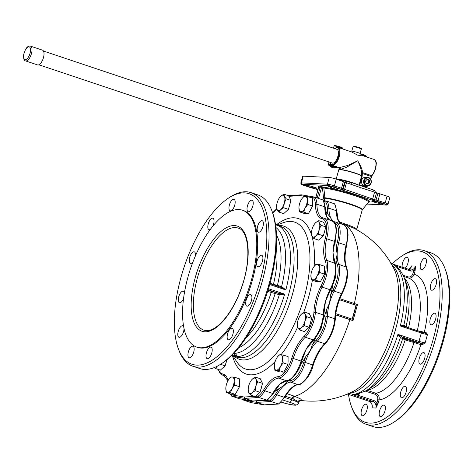 <?xml version="1.0" encoding="UTF-8"?>
<svg xmlns="http://www.w3.org/2000/svg" width="473" height="473" viewBox="0 0 473 473"><rect width="100%" height="100%" fill="white"/><g stroke="black" fill="none" stroke-linecap="round" stroke-linejoin="round"><path stroke-width="0.71" d="M228.601 198.051L230.126 197.058A91.543 39.058 108.5 0 1 251.039 192.647A91.543 39.058 108.5 0 1 260.67 286.679A91.543 39.058 108.5 0 1 197.495 367.113A91.543 39.058 108.5 0 1 192.901 366.256A91.543 39.058 108.5 0 1 178.865 350.138L178.238 348.424A89.929 38.372 108.5 0 1 184.204 266.802A89.929 38.372 108.5 0 1 228.601 198.051A89.929 38.372 108.5 0 1 263.869 264.998A89.929 38.372 108.5 0 1 196.543 365.103A89.929 38.372 108.5 0 1 178.238 348.424M251.039 192.647L257.968 194.965A91.543 39.058 108.5 0 1 272.005 211.082A91.543 39.058 108.5 0 1 265.938 294.176A91.543 39.058 108.5 0 1 220.743 364.157A91.543 39.058 108.5 0 1 204.425 369.437A91.543 39.058 108.5 0 1 199.831 368.573L192.901 366.256M200.369 347.779A72.156 30.786 108.5 0 1 196.75 347.099A72.156 30.786 108.5 0 1 190.465 268.901A72.156 30.786 108.5 0 1 242.578 210.254A72.156 30.786 108.5 0 1 250.164 284.374A72.156 30.786 108.5 0 1 200.369 347.779M247.468 205.838A6.06 2.584 108.5 0 1 252.056 200.227A6.06 2.584 108.5 0 1 252.582 206.796A6.06 2.584 108.5 0 1 248.207 211.715A6.06 2.584 108.5 0 1 247.468 205.838M257.619 226.313A6.06 2.584 108.5 0 1 262.202 220.702A6.06 2.584 108.5 0 1 262.734 227.271A6.06 2.584 108.5 0 1 258.359 232.19A6.06 2.584 108.5 0 1 257.619 226.313M257.129 260.865A6.06 2.584 108.5 0 1 261.717 255.254A6.06 2.584 108.5 0 1 262.243 261.823A6.06 2.584 108.5 0 1 257.868 266.748A6.06 2.584 108.5 0 1 257.129 260.865M246.137 300.237A6.06 2.584 108.5 0 1 250.725 294.632A6.06 2.584 108.5 0 1 251.252 301.195A6.06 2.584 108.5 0 1 246.876 306.12A6.06 2.584 108.5 0 1 246.137 300.237M227.584 333.879A6.06 2.584 108.5 0 1 232.172 328.268A6.06 2.584 108.5 0 1 232.698 334.837A6.06 2.584 108.5 0 1 228.323 339.762A6.06 2.584 108.5 0 1 227.584 333.879M206.441 352.775A6.06 2.584 108.5 0 1 211.029 347.164A6.06 2.584 108.5 0 1 211.555 353.733A6.06 2.584 108.5 0 1 207.18 358.658A6.06 2.584 108.5 0 1 206.441 352.775M188.378 351.865A6.06 2.584 108.5 0 1 192.966 346.254A6.06 2.584 108.5 0 1 193.492 352.823A6.06 2.584 108.5 0 1 189.117 357.742A6.06 2.584 108.5 0 1 188.378 351.865M184.009 328.487A6.06 2.584 108.5 0 1 182.294 334.707A6.06 2.584 108.5 0 1 178.965 337.267A6.06 2.584 108.5 0 1 178.232 331.39A6.06 2.584 108.5 0 1 182.815 325.779A6.06 2.584 108.5 0 1 183.63 326.583M183.536 298.587A6.06 2.584 108.5 0 1 179.456 302.714A6.06 2.584 108.5 0 1 178.717 296.837A6.06 2.584 108.5 0 1 183.305 291.226A6.06 2.584 108.5 0 1 184.393 292.882M192.943 262.012A6.06 2.584 108.5 0 1 190.448 263.343A6.06 2.584 108.5 0 1 189.708 257.466A6.06 2.584 108.5 0 1 194.297 251.855A6.06 2.584 108.5 0 1 195.402 255.964M210.308 229.458A6.06 2.584 108.5 0 1 209.001 229.701A6.06 2.584 108.5 0 1 208.262 223.824A6.06 2.584 108.5 0 1 212.85 218.213A6.06 2.584 108.5 0 1 212.791 226.254M229.405 204.927A6.06 2.584 108.5 0 1 233.993 199.316A6.06 2.584 108.5 0 1 234.519 205.879A6.06 2.584 108.5 0 1 230.144 210.804A6.06 2.584 108.5 0 1 229.405 204.927M272.005 211.082L272.631 212.797A89.929 38.372 108.5 0 1 266.671 294.419A89.929 38.372 108.5 0 1 222.269 363.169L220.743 364.157M281.766 286.638L281.204 287.43L285.834 289.937L281.766 286.638L270.036 283.357M281.5 287.519L269.959 283.652L281.24 287.442M267.647 291.427L279.49 294.797L279.478 293.615L267.984 290.351M279.49 294.797L284.663 294.129L279.478 293.615L268.15 289.825M235.122 353.52L233.833 354.035L237.517 356.524L234.626 352.468M335.115 263.378L332.998 252.842A29.616 12.635 -71.5 0 0 334.63 262.958A21.539 9.188 108.5 0 1 329.941 289.707A29.616 12.635 -71.5 0 0 325.448 301.484A29.616 12.635 -71.5 0 0 323.248 314.917A21.539 9.188 108.5 0 1 313.156 339.856A29.616 12.635 -71.5 0 0 306.007 349.529A29.616 12.635 -71.5 0 0 301.094 360.994A21.539 9.188 108.5 0 1 286.212 380.688A29.616 12.635 -71.5 0 0 279.886 384.1A29.616 12.635 -71.5 0 0 272.673 393.441A21.539 9.188 108.5 0 1 266.79 400.117L267.517 400.022L273.37 393.394L279.886 384.1L286.484 380.735C287.791 382.61 298.936 374.013 301.668 361.224L306.007 349.529L313.906 339.738C319.429 333.264 322.716 325.158 323.774 315.408L325.448 301.484L330.603 289.713C335.528 279.78 337.042 271.017 335.138 263.437L326.778 260.327A29.616 12.635 108.5 0 1 326.689 238.575A21.539 9.188 -71.5 0 0 323.94 218.13A21.539 9.188 -71.5 0 0 323.065 217.947L321.829 218.668A20.463 8.733 108.5 0 1 325.276 238.303L334.973 241.549M325.276 238.303A30.692 13.096 -71.5 0 0 325.353 260.86A20.463 8.733 108.5 0 1 320.871 286.277A30.692 13.096 -71.5 0 0 313.924 312.411A20.463 8.733 108.5 0 1 304.358 336.049A30.692 13.096 -71.5 0 0 291.865 357.972A20.463 8.733 108.5 0 1 277.698 376.721L278.361 378.063L286.484 380.735M304.358 336.049L305.31 337.225L313.156 339.856L314.054 339.295M303.672 355.507L304.411 354.076M291.865 357.972L301.561 361.218M320.871 286.277L322.089 287.076L329.941 289.707L330.568 289.529M324.366 308.573L324.803 306.806M313.924 312.411L315.402 312.286L323.248 314.917L323.621 315.657M332.998 252.842L336.545 231.078C335.777 226.254 336.888 223.782 331.786 220.761A21.539 9.188 108.5 0 1 334.535 241.206A29.616 12.635 -71.5 0 0 332.998 252.842M329.693 220.057L326.642 216.628L325.3 207.363L323.148 200.055L314.882 197.129L313.564 197.832A20.463 8.733 108.5 0 1 315.45 204.448L316.922 204.2A21.539 9.188 -71.5 0 0 314.882 197.129L301.508 194.841L300.426 195.597L304.517 196.295M322.728 199.754A21.539 9.188 108.5 0 1 324.774 206.831L325.146 207.7M277.698 376.721A30.692 13.096 -71.5 0 0 263.668 389.906L264.821 390.81L272.673 393.441L273.364 393.152M263.668 389.906A20.463 8.733 108.5 0 1 258.193 396.149L258.938 397.486L266.79 400.117L252.677 400.986L267.115 400.158M254.616 396.374L244.192 397.018L244.825 398.361L252.677 400.986L239.705 398.78M239.433 398.733L231.587 396.108L244.825 398.361L258.938 397.486A21.539 9.188 -71.5 0 0 264.821 390.81A29.616 12.635 108.5 0 1 278.361 378.063A21.539 9.188 -71.5 0 0 293.242 358.363A29.616 12.635 108.5 0 1 305.31 337.225A21.539 9.188 -71.5 0 0 315.402 312.286A29.616 12.635 108.5 0 1 322.089 287.076A21.539 9.188 -71.5 0 0 326.778 260.327L325.353 260.86M329.604 220.028A29.616 12.635 -71.5 0 1 326.642 216.628A29.616 12.635 -71.5 0 1 324.774 206.831L316.922 204.2A29.616 12.635 108.5 0 0 322.752 217.852A29.616 12.635 108.5 0 0 322.947 217.911M288.205 195.639L301.508 194.841M331.786 220.761L322.752 217.852M244.192 397.018L231.055 394.784L231.587 396.108L230.049 393.778M228.152 380.398A30.692 13.096 -71.5 0 0 222.789 373.948L223.398 375.29A29.616 12.635 108.5 0 1 223.711 375.379L227.956 380.741M223.989 375.485L223.398 375.29A21.539 9.188 -71.5 0 1 222.529 375.101L219.809 372.984L218.295 369.437M261.806 385.968A7.456 3.181 108.5 0 1 260.706 389.9M288.057 359.935A7.456 3.181 108.5 0 1 288.022 362.099M286.857 366.528A7.456 3.181 108.5 0 1 285.237 369.472M310.915 320.966A7.456 3.181 108.5 0 1 309.821 324.892M324.608 269.598A7.456 3.181 108.5 0 1 324.579 271.762M323.414 276.185A7.456 3.181 108.5 0 1 321.794 279.129M325.122 229.5A7.456 3.181 108.5 0 1 324.023 233.426M312.659 201.51A7.456 3.181 108.5 0 1 312.629 203.674M311.465 208.102A7.456 3.181 108.5 0 1 309.839 211.047M290.209 203.035A7.456 3.181 108.5 0 1 289.115 206.961M226.845 359.835A7.456 3.181 108.5 0 1 225.798 363.435M239.545 382.19A7.456 3.181 108.5 0 1 239.515 384.354M238.351 388.782A7.456 3.181 108.5 0 1 236.725 391.721M242.578 210.254L243.5 210.562A72.156 30.786 108.5 0 1 251.092 284.687A72.156 30.786 108.5 0 1 201.291 348.087A72.156 30.786 108.5 0 1 197.673 347.407L196.75 347.099M339.88 298.688L357.487 304.582L353.024 320.57L352.592 320.546A91.165 9.773 -164.4 0 0 349.849 319.624L335.67 314.876M285.497 396.262L292.899 398.757L298.96 401.944C299.403 400.986 299.953 400.436 300.597 400.294L297.931 400.057M300.467 400.324L301.23 399.242L294.78 396.333L287.117 393.749M300.272 400.395A91.543 91.543 0 0 0 353.171 391.384L353.171 391.384A70.181 29.947 -71.5 0 0 390.822 336.013A70.181 29.947 -71.5 0 0 394.127 269.125A70.181 29.947 -71.5 0 0 394.121 269.107L394.121 269.107M348.495 394.441A89.929 38.372 -71.5 0 0 351.415 406.419L352.042 408.134A91.543 39.058 -71.5 0 0 366.078 424.251A91.543 39.058 -71.5 0 0 432.186 349.849A91.543 39.058 -71.5 0 0 424.222 250.643A91.543 39.058 -71.5 0 0 419.628 249.779A91.543 39.058 -71.5 0 0 403.303 255.053L401.778 256.047A89.929 38.372 -71.5 0 0 392.229 263.851M351.415 406.419A89.929 38.372 -71.5 0 0 424.228 364.748A89.929 38.372 -71.5 0 0 417.807 250.867A89.929 38.372 -71.5 0 0 401.778 256.047M366.078 424.251L373.008 426.569A91.543 39.058 -71.5 0 0 393.92 422.153A91.543 39.058 -71.5 0 0 439.115 352.166A91.543 39.058 -71.5 0 0 445.182 269.078A91.543 39.058 -71.5 0 0 431.145 252.96L424.222 250.643M393.92 422.153L395.446 421.165A89.929 38.372 -71.5 0 0 439.849 352.415A89.929 38.372 -71.5 0 0 445.808 270.793L445.182 269.078M336.268 179.149L360.024 187.438L360.343 188.112L360.946 187.751L387.068 196.159A5.386 0.579 15.6 0 1 389.888 197.489L388.02 204.194A5.386 0.579 -164.4 0 0 385.199 202.864L372.665 199.003L334.399 185.854A5.386 0.579 -164.4 0 0 327.417 184.186L301.39 182.874A5.386 0.579 -164.4 0 0 300.822 182.974C301.307 184.517 300.053 183.82 303.772 185.345A1.076 0.461 108.5 0 0 303.826 185.357A4.31 0.461 15.6 0 1 302.022 184.216A1.076 0.97 -87.1 0 1 301.39 182.874L303.258 176.169L329.285 177.481A5.386 0.579 15.6 0 1 336.268 179.149L334.399 185.854A1.076 0.461 -71.5 0 1 333.636 186.859L340.761 189.247A1.076 0.461 -71.5 0 0 341.524 188.236L343.398 181.537M300.822 182.974L302.69 176.269A5.386 0.579 15.6 0 1 303.258 176.169M340.324 223.226L345.568 225.083A22.314 2.389 15.6 0 1 355.454 229.021A91.543 91.543 0 0 1 394.133 269.125M353.024 320.57L335.688 314.764M339.496 299.687L356.275 305.304L352.385 319.228L335.83 313.688M352.166 319.157L356.039 305.292L339.472 299.746M334.275 203.621A21.539 9.188 108.5 0 1 336.321 210.698L328.93 208.226A21.539 9.188 -71.5 0 0 326.884 201.149L334.695 203.922L336.841 211.212L338.083 219.525L341.234 223.924M298.96 401.944L298.64 403.085A13.463 1.443 -164.4 0 0 291.587 399.762L284.776 397.48M335.605 239.427A100.968 43.078 108.5 0 1 336.191 248.083L337.154 254.232L336.019 259.99A30.692 13.096 -71.5 0 0 337.355 264.88L338.786 264.348L346.662 267.245C344.551 262.095 344.539 254.805 346.638 245.369L348.093 234.945C347.324 230.12 348.435 227.649 343.333 224.628A21.539 9.188 108.5 0 1 346.082 245.073A29.616 12.635 -71.5 0 0 346.171 266.825A21.539 9.188 108.5 0 1 341.482 293.573A29.616 12.635 -71.5 0 0 334.795 318.784A21.539 9.188 108.5 0 1 324.703 343.723A29.616 12.635 -71.5 0 0 312.635 364.86A21.539 9.188 108.5 0 1 297.754 384.555A29.616 12.635 -71.5 0 0 284.22 397.308A21.539 9.188 108.5 0 1 278.337 403.983L264.224 404.853L251.252 402.647M287.891 380.558A100.968 43.078 108.5 0 1 286.762 381.717L284.042 385.489L279.478 388.227A30.692 13.096 -71.5 0 0 275.676 393.926A20.463 8.733 108.5 0 1 270.195 400.17L256.195 401.039L256.833 402.381L264.354 404.888L278.656 404.025L284.912 397.261C289.541 389.545 293.958 385.318 298.156 384.59L298.031 384.602C299.332 386.476 310.483 377.88 313.209 365.091L313.209 365.091C316.348 355.708 320.422 348.548 325.43 343.623L325.454 343.605C330.976 337.131 334.263 329.025 335.322 319.275L335.322 319.275C335.724 310.743 338 302.182 342.15 293.579L342.15 293.579C347.076 283.64 348.589 274.884 346.685 267.304L346.662 267.245M270.195 400.17L270.946 401.506L278.656 404.025M275.676 393.926L276.829 394.831L284.22 397.308L284.912 397.018M316.023 337.148A100.968 43.078 108.5 0 1 312.369 344.693L310.158 350.919L305.978 356.281A30.692 13.096 -71.5 0 0 303.867 361.993A20.463 8.733 108.5 0 1 289.707 380.741L290.369 382.083L298.031 384.602M303.867 361.993L313.102 365.085M332.886 284.764A100.968 43.078 108.5 0 1 330.461 295.779L329.604 302.874L326.677 309.342A30.692 13.096 -71.5 0 0 325.932 316.431A20.463 8.733 108.5 0 1 316.366 340.069L317.312 341.246L324.703 343.723L325.601 343.161M325.932 316.431L327.405 316.307L334.795 318.784L335.168 319.523M337.355 264.88A20.463 8.733 108.5 0 1 332.88 290.304L334.098 291.096L341.482 293.573L342.115 293.396M334.446 222.795A20.463 8.733 108.5 0 1 337.279 242.324L346.52 245.416M341.151 223.895A29.616 12.635 -71.5 0 1 336.321 210.698L336.693 211.567M250.98 402.6L243.589 400.128L256.833 402.381L270.946 401.506A21.539 9.188 -71.5 0 0 276.829 394.831A29.616 12.635 108.5 0 1 284.042 385.489A29.616 12.635 108.5 0 1 290.369 382.083A21.539 9.188 -71.5 0 0 305.251 362.383A29.616 12.635 108.5 0 1 310.158 350.919A29.616 12.635 108.5 0 1 317.312 341.246A21.539 9.188 -71.5 0 0 327.405 316.307A29.616 12.635 108.5 0 1 329.604 302.874A29.616 12.635 108.5 0 1 334.098 291.096A21.539 9.188 -71.5 0 0 338.786 264.348A29.616 12.635 108.5 0 1 337.154 254.232A29.616 12.635 108.5 0 1 338.692 242.596A21.539 9.188 -71.5 0 0 335.942 222.156A21.539 9.188 -71.5 0 0 335.073 221.967L333.832 222.688M243.063 398.804L243.589 400.128L242.826 399.324M343.333 224.628L334.76 221.872A29.616 12.635 108.5 0 1 330.798 218.023L331.236 220.578M324.052 201.599L325.572 201.853L326.884 201.149L323.497 200.564M325.572 201.853A20.463 8.733 108.5 0 1 327.452 208.469L328.93 208.226A29.616 12.635 108.5 0 0 330.798 218.023L328.014 214.387A100.968 43.078 108.5 0 0 325.507 210.97M279.478 388.227A100.968 43.078 108.5 0 1 274.287 391.851M298.368 369.608A5.575 2.377 108.5 0 1 296.648 372.647M305.978 356.281A100.968 43.078 108.5 0 1 300.42 364.967M322.089 324.324A5.575 2.377 108.5 0 1 319.512 331.124M326.677 309.342A100.968 43.078 108.5 0 1 323.23 319.559M335.629 274.523A5.575 2.377 108.5 0 1 334.251 280.755M336.019 259.99A100.968 43.078 108.5 0 1 335.635 265.335M410.416 268.226L411.681 265.927L415.471 266.116L412.758 273.926C411.847 276.362 410.227 277.332 407.903 276.835L403.144 275.239M396.214 266.222L410.452 270.994L410.221 269.917L392.578 264.005M392.566 263.999L410.582 269.947A5.386 4.836 -87.1 0 1 410.233 269.917M410.99 267.316L408.702 269.403M421.254 332.087A6.462 0.692 15.6 0 0 424.724 333.051L427.474 334.5L425.937 332.33L424.724 333.051L404.45 326.459L400.288 325.986L421.301 333.022L421.171 332.058M421.301 333.022L421.295 333.093A5.386 0.579 -164.4 0 0 427.474 334.5L425.168 342.748L421.845 343.363L414.65 341.949L405.899 339.023L403.859 338.189L397.947 334.37L400.335 337.503L401.571 336.776L418.292 342.375L418.96 341.405L397.947 334.37A68.928 29.409 -71.5 0 1 352.42 394.624L357.523 395.079L359.841 393.743M421.218 332.064L404.255 326.388L403.747 325.276L400.288 325.986A68.928 29.409 -71.5 0 0 391.041 263.384M400.335 337.503L405.166 339.921L420.881 344.628L422.478 344.705L425.168 342.748A5.386 0.579 15.6 0 1 418.995 341.346L421.295 333.093M378.081 403.475L379.05 399.992L377.655 399.655L375.846 408.039L378.081 403.475L376.679 403.138A6.462 5.8 92.9 0 0 374.244 400.678L357.523 395.079L357.553 394.133M355.454 394.772L352.42 394.624L373.439 401.66L374.244 400.678M373.439 401.66L373.416 401.666A5.386 4.836 -87.1 0 1 375.846 408.039L372.056 407.844L372.091 404.77M372.062 405.101L372.056 407.844A5.386 4.836 92.9 0 0 369.632 401.476L373.416 401.666M369.632 401.476L348.802 394.506M372.168 406.177C372.062 404.007 371.187 402.428 369.537 401.447L369.59 401.465M407.903 276.835L408.045 277.882C410.948 278.508 412.988 277.296 414.153 274.257L415.128 270.775L413.733 270.444A6.462 5.8 92.9 0 1 410.452 270.994M425.937 332.33L424.334 332.247A65.966 28.149 -71.5 0 0 414.153 274.257L412.758 273.926M423.926 332.844L424.334 332.247L417.316 330.692A60.579 25.849 -71.5 0 0 408.382 277.988L403.664 276.409M417.298 330.757L408.566 327.759L403.747 325.276M406.005 326.973L406.029 326.683A62.099 26.494 -71.5 0 0 406.201 282.901L404.108 277.503A67.107 28.634 -71.5 0 1 403.806 325.306L404.521 326.5M422.478 344.705L421.845 343.363A6.462 0.692 -164.4 0 1 418.292 342.375M414.65 341.949L413.916 342.848A60.579 25.849 -71.5 0 1 375.828 393.27C378.554 394.523 379.63 396.764 379.05 399.992A65.966 28.149 -71.5 0 0 420.881 344.628L420.243 343.286M355.424 394.778L366.203 390.698L371.122 387.647A62.099 26.494 -71.5 0 0 402.612 338.91L403.859 338.189M366.203 390.698A67.107 28.634 -71.5 0 0 400.389 337.545L401.642 336.811M365.422 391.165L375.119 394.275L375.828 393.27L366.877 390.278M357.694 394.056L357.689 394.985M348.903 394.535L348.577 394.429A68.928 29.409 -71.5 0 1 347.265 394.098M420.645 263.833A6.06 2.584 108.5 0 1 425.233 258.223A6.06 2.584 108.5 0 1 425.759 264.791A6.06 2.584 108.5 0 1 421.384 269.711A6.06 2.584 108.5 0 1 420.645 263.833M430.797 284.308A6.06 2.584 108.5 0 1 435.379 278.698A6.06 2.584 108.5 0 1 435.911 285.266A6.06 2.584 108.5 0 1 431.536 290.186A6.06 2.584 108.5 0 1 430.797 284.308M430.306 318.861A6.06 2.584 108.5 0 1 434.894 313.25A6.06 2.584 108.5 0 1 435.42 319.819A6.06 2.584 108.5 0 1 431.045 324.738A6.06 2.584 108.5 0 1 430.306 318.861M419.315 358.232A6.06 2.584 108.5 0 1 423.903 352.622A6.06 2.584 108.5 0 1 424.429 359.19A6.06 2.584 108.5 0 1 420.054 364.115A6.06 2.584 108.5 0 1 419.315 358.232M400.761 391.875A6.06 2.584 108.5 0 1 405.349 386.264A6.06 2.584 108.5 0 1 405.875 392.832A6.06 2.584 108.5 0 1 401.5 397.758A6.06 2.584 108.5 0 1 400.761 391.875M379.624 410.771A6.06 2.584 108.5 0 1 384.206 405.16A6.06 2.584 108.5 0 1 384.732 411.729A6.06 2.584 108.5 0 1 380.357 416.654A6.06 2.584 108.5 0 1 379.624 410.771M361.555 409.86A6.06 2.584 108.5 0 1 366.143 404.249A6.06 2.584 108.5 0 1 366.67 410.818A6.06 2.584 108.5 0 1 362.294 415.737A6.06 2.584 108.5 0 1 361.555 409.86M402.251 267.245A6.06 2.584 108.5 0 1 402.582 262.923A6.06 2.584 108.5 0 1 407.17 257.312A6.06 2.584 108.5 0 1 408.169 262.077A6.06 2.584 108.5 0 1 405.113 268.203M324.123 200.67L324.815 198.187A21.539 2.306 15.6 0 1 348.282 203.828A21.539 2.306 15.6 0 1 362.2 210L362.348 209.705A21.634 2.318 -164.4 0 0 348.897 203.556A21.634 2.318 -164.4 0 0 324.862 197.744L323.851 188.041L322.485 188.153L323.508 197.862L324.862 197.744A1.076 0.875 -83.1 0 1 324.815 198.187L323.508 197.862L322.953 199.866M362.2 210L356.772 229.429A21.539 2.306 -164.4 0 0 345.491 224.113L339.2 221.849M337.551 189.218A3.5 0.372 15.6 0 1 337.551 189.247A3.5 0.372 15.6 0 1 335.097 188.934A3.5 0.372 15.6 0 1 331.36 187.746L329.297 186.811A4.576 0.491 15.6 0 1 328.575 186.321A4.576 0.491 15.6 0 1 332.957 187.03A4.576 0.491 15.6 0 1 337.391 188.745L337.551 189.218M375.136 202.403A3.5 0.372 15.6 0 1 371.624 201.037A3.5 0.372 15.6 0 1 373.144 201.137L376.277 201.764A4.576 0.491 15.6 0 1 380.854 203.006A4.576 0.491 15.6 0 1 383.106 204.088A4.576 0.491 15.6 0 1 378.885 203.42L375.136 202.403L375.367 201.587M309.377 185.806L313.126 186.823A3.5 0.372 15.6 0 1 316.638 188.195A3.5 0.372 15.6 0 1 315.119 188.088L311.985 187.462A4.576 0.491 15.6 0 1 307.409 186.22A4.576 0.491 15.6 0 1 305.15 185.138A4.576 0.491 15.6 0 1 309.377 185.806M360.154 187.71L360.946 187.751M251.222 380.416L252.428 379.05L255.444 377.117L260.227 378.719L262.533 383.367L257.744 381.764L255.881 386.021A8.076 3.447 -71.5 0 0 255.976 379.234A8.076 3.447 -71.5 0 0 252.428 379.05A8.076 3.447 -71.5 0 0 251.139 380.534A8.076 3.447 -71.5 0 0 248.78 385.661A8.076 3.447 -71.5 0 0 248.183 389.362A8.076 3.447 -71.5 0 0 248.686 392.448A8.076 3.447 -71.5 0 0 252.233 392.631A8.076 3.447 -71.5 0 0 255.881 386.021L255.254 390.692L252.233 392.631L250.454 394.979L248.686 392.448L248.183 389.362M262.533 383.367L260.038 392.294L255.243 396.581L250.454 394.979M260.038 392.294L255.254 390.692M255.444 377.117L255.976 379.234L257.744 381.764M274.902 370.3L279.685 371.902L283.782 372.109L287.992 364.476L288.098 356.636L283.315 355.034L282.641 358.747A8.076 3.447 -71.5 0 0 280.649 354.726A8.076 3.447 -71.5 0 0 277.296 357.15A8.076 3.447 -71.5 0 0 276.498 358.439A8.076 3.447 -71.5 0 0 274.34 365.984A8.076 3.447 -71.5 0 0 274.334 366.173A8.076 3.447 -71.5 0 0 276.327 370.193A8.076 3.447 -71.5 0 0 280.483 366.48A8.076 3.447 -71.5 0 0 282.641 358.747L283.203 362.874L280.483 366.48L278.999 370.507L274.902 370.3L274.34 365.984M283.782 372.109L278.999 370.507M287.992 364.476L283.203 362.874M277.326 357.109L279.218 354.827L283.315 355.034M299.569 329.977L304.352 331.579L309.147 327.292L311.642 318.359L309.342 313.711L304.559 312.109L305.091 314.226A8.076 3.447 -71.5 0 0 301.538 314.048A8.076 3.447 -71.5 0 0 300.254 315.526A8.076 3.447 -71.5 0 0 297.895 320.659A8.076 3.447 -71.5 0 0 297.292 324.36A8.076 3.447 -71.5 0 0 297.801 327.446A8.076 3.447 -71.5 0 0 301.348 327.623A8.076 3.447 -71.5 0 0 304.99 321.013A8.076 3.447 -71.5 0 0 305.091 314.226L306.859 316.756L304.99 321.013L304.364 325.69L301.348 327.623L299.569 329.977L297.801 327.446L297.292 324.36M309.147 327.292L304.364 325.69M311.642 318.359L306.859 316.756M300.331 315.414L301.538 314.048L304.559 312.109M313.883 266.772L315.775 264.49L317.206 264.389A8.076 3.447 -71.5 0 0 313.853 266.813A8.076 3.447 -71.5 0 0 313.049 268.096A8.076 3.447 -71.5 0 0 310.897 275.641A8.076 3.447 -71.5 0 0 310.891 275.836A8.076 3.447 -71.5 0 0 312.884 279.856A8.076 3.447 -71.5 0 0 317.04 276.143A8.076 3.447 -71.5 0 0 319.198 268.41A8.076 3.447 -71.5 0 0 317.206 264.389L319.872 264.697L319.198 268.41L319.76 272.537L317.04 276.143L315.556 280.17L311.453 279.963L310.897 275.647M319.872 264.697L324.655 266.299L324.549 274.139L320.339 281.772L315.556 280.17M324.549 274.139L319.76 272.537M320.339 281.772L316.242 281.565L311.453 279.963M314.539 223.948L315.745 222.582A8.076 3.447 -71.5 0 0 314.456 224.06A8.076 3.447 -71.5 0 0 312.097 229.192A8.076 3.447 -71.5 0 0 311.5 232.887A8.076 3.447 -71.5 0 0 312.003 235.98A8.076 3.447 -71.5 0 0 315.55 236.157A8.076 3.447 -71.5 0 0 319.198 229.547A8.076 3.447 -71.5 0 0 319.293 222.759A8.076 3.447 -71.5 0 0 315.745 222.582L318.761 220.643L319.293 222.759L321.061 225.29L319.198 229.547L318.571 234.224L315.55 236.157L313.776 238.51L312.003 235.98L311.5 232.887M318.761 220.643L323.544 222.245L325.85 226.892L323.355 235.826L318.571 234.224M325.85 226.892L321.061 225.29M323.355 235.826L318.56 240.113L313.776 238.51M301.1 200.014A8.076 3.447 -71.5 0 0 298.942 207.558A8.076 3.447 -71.5 0 0 298.936 207.748A8.076 3.447 -71.5 0 0 300.934 211.768A8.076 3.447 -71.5 0 0 305.085 208.055A8.076 3.447 -71.5 0 0 307.243 200.321A8.076 3.447 -71.5 0 0 305.251 196.301A8.076 3.447 -71.5 0 0 301.898 198.725A8.076 3.447 -71.5 0 0 301.1 200.014M307.811 204.448L312.594 206.051L312.706 198.211L307.917 196.608L307.243 200.321L307.811 204.448L305.085 208.055L303.601 212.081L299.504 211.874L298.942 207.558M301.928 198.684L303.82 196.401L307.917 196.608M312.594 206.051L308.384 213.684L304.287 213.477L299.504 211.874M308.384 213.684L303.601 212.081M277.19 202.728A8.076 3.447 -71.5 0 0 276.593 206.429A8.076 3.447 -71.5 0 0 277.095 209.515A8.076 3.447 -71.5 0 0 280.643 209.693A8.076 3.447 -71.5 0 0 284.291 203.088A8.076 3.447 -71.5 0 0 284.385 196.301A8.076 3.447 -71.5 0 0 280.838 196.118A8.076 3.447 -71.5 0 0 279.549 197.596A8.076 3.447 -71.5 0 0 277.19 202.728M286.153 198.826L290.942 200.428L288.636 195.787L283.853 194.184L284.385 196.301L286.153 198.826L284.291 203.088L283.664 207.759L280.643 209.693L278.863 212.046L277.095 209.515L276.593 206.429M279.632 197.483L280.838 196.118L283.853 194.184M290.942 200.428L288.447 209.362L283.652 213.648L278.863 212.046M288.447 209.362L283.664 207.759M215.345 367.119A8.076 3.447 -71.5 0 0 217.326 366.167A8.076 3.447 -71.5 0 0 217.355 366.143L215.546 368.52L214.665 367.415M226.792 359.876L225.13 365.836L220.329 370.123L215.546 368.52M225.13 365.836L220.53 364.293M228.814 379.364L230.706 377.082L232.137 376.981L234.809 377.288L239.592 378.891L239.48 386.731L234.697 385.128L231.971 388.735A8.076 3.447 -71.5 0 0 234.135 381.002A8.076 3.447 -71.5 0 0 232.137 376.981A8.076 3.447 -71.5 0 0 228.79 379.405A8.076 3.447 -71.5 0 0 227.986 380.688A8.076 3.447 -71.5 0 0 225.828 388.232A8.076 3.447 -71.5 0 0 225.828 388.428A8.076 3.447 -71.5 0 0 227.82 392.448A8.076 3.447 -71.5 0 0 231.971 388.735L230.487 392.761L226.39 392.555L225.828 388.238M239.48 386.731L235.27 394.364L231.173 394.157L226.39 392.555M235.27 394.364L230.487 392.761M234.809 377.288L234.135 381.002L234.697 385.128M350.552 151.591L350.676 151.147A5.386 0.579 15.6 0 1 356.021 152.04A5.386 0.579 15.6 0 1 361.047 154.038L360.757 155.091C360.562 155.516 359.498 155.522 357.558 155.103L351.605 151.945L338.112 147.422L336.486 147.475L334.748 148.599M336.705 149.249A7.272 3.104 108.5 0 1 336.965 149.308A7.272 3.104 108.5 0 1 337.598 157.19A7.272 3.104 108.5 0 1 332.348 163.096A7.272 3.104 108.5 0 1 332.105 162.99M375.674 161.447A8.886 3.79 -71.5 0 1 372.127 175.406A0.538 0.343 -138.2 0 1 372.068 175.607L375.231 169.837L376.248 164.178C376.555 162.251 375.852 160.69 374.131 159.484A9.425 4.021 108.5 0 1 375.804 166.2A9.425 4.021 108.5 0 1 371.701 175.666A1.076 0.461 -71.5 0 0 371.293 176.47L362.342 173.473A1.076 0.461 108.5 0 1 362.75 172.669L361.744 173.431L361.585 175.932L362.182 175.974L362.342 173.473L361.744 173.431C361.407 169.742 360.054 165.532 357.683 160.808L347.696 165.473L339.194 167.661L332.123 165.296A9.425 4.021 -71.5 0 0 338.928 157.639A9.425 4.021 -71.5 0 0 338.112 147.422M339.549 168.24L341.003 169.204L346.39 167.347L357.683 160.808C360.45 165.266 362.141 169.222 362.75 172.669L371.701 175.666A0.538 0.343 -138.2 0 0 372.068 175.607L370.755 179.344M361.549 176.145L361.585 175.932A11.825 1.265 -164.4 0 0 350.203 171.545A11.825 1.265 -164.4 0 0 338.822 169.653L338.739 169.878A11.849 1.271 15.6 0 1 350.032 171.717A11.849 1.271 15.6 0 1 361.549 176.145L358.948 185.593L359.498 185.262L359.202 184.547L359.764 184.807L362.111 176.399L361.549 176.145M364.163 185.712A4.31 3.867 -87.1 0 1 361.508 180.869A4.31 3.867 -87.1 0 1 365.534 177.286L367.663 177.393A4.31 3.867 92.9 0 0 363.636 180.976A4.31 3.867 92.9 0 0 366.291 185.824A4.31 3.867 92.9 0 0 367.231 186.001A4.31 3.867 92.9 0 0 371.252 182.418A4.31 3.867 92.9 0 0 368.597 177.57A4.31 3.867 92.9 0 0 367.663 177.393L368.627 177.576C372.949 178.753 371.689 186.468 367.231 186.001L365.097 185.889A4.31 3.867 -87.1 0 1 364.163 185.712M359.563 185.369L359.764 184.807L364.021 186.232L363.731 186.705M331.65 167.306L334.713 167.962L331.65 167.306M334.713 167.962L335.339 167.602L333.932 166.939L330.154 166.153L330.503 166.792M366.989 184.068L368.633 182.365L368.142 179.941L366.93 179.563M365.552 180.993L367.19 179.291L369.324 180L369.815 182.424L368.171 184.127L366.043 183.412L365.552 180.993M368.142 179.941L369.324 180M368.633 182.365L369.815 182.424M335.339 167.602L335.44 167.253L334.027 166.591L330.249 165.804L330.154 166.153M335.357 167.548A3.932 0.42 -164.4 0 0 336.545 167.643A3.932 0.42 -164.4 0 0 334.571 166.614A3.932 0.42 -164.4 0 0 330.621 165.562A3.932 0.42 -164.4 0 0 329.102 165.568L328.221 164.657L330.402 164.77L334.37 166.047M328.977 161.943L328.221 164.657M330.645 163.906L330.402 164.77M337.805 167.2L336.545 167.643M335.191 166.064L337.793 167.241M329.102 165.568A3.932 0.42 -164.4 0 0 330.166 166.1M374.929 192.428L375.148 191.66A29.078 3.116 -164.4 0 0 373.357 189.933L351.983 182.773L334.594 178.628M351.48 184.576L351.983 182.773M372.848 191.736L373.357 189.933M25.542 60.893A7.781 3.323 -71.5 0 0 25.938 60.964A7.781 3.323 -71.5 0 0 31.307 54.129A7.781 3.323 -71.5 0 0 30.485 46.135L29.864 46.017C29.267 45.993 25.903 45.934 23.709 54.466C23.402 58.829 24.017 60.976 25.542 60.893L37.55 64.913A7.781 3.323 -71.5 0 0 37.941 64.984A7.781 3.323 -71.5 0 0 43.315 58.149A7.781 3.323 -71.5 0 0 42.493 50.156L30.485 46.135A7.781 3.323 -71.5 0 0 30.095 46.064M204.833 331.792A55.465 23.668 -71.5 0 0 248.183 253.185A55.465 23.668 -71.5 0 0 205.974 251.057A55.465 23.668 -71.5 0 0 204.833 331.792M203.946 330.201A53.851 22.976 108.5 0 1 199.263 271.845A53.851 22.976 108.5 0 1 238.15 228.081C249.011 230.304 251.766 260.049 241.289 288.087C232.958 312.801 216.285 331.94 206.299 330.639L203.946 330.201M235.258 356.317L235.595 356.429A68.928 29.409 108.5 0 1 233.088 355.862L231.805 355.377M275.552 224.758L280.542 226.378A68.928 29.409 108.5 0 1 287.791 297.18A68.928 29.409 108.5 0 1 240.225 357.742A68.928 29.409 108.5 0 1 236.766 357.091L233.088 355.862M276.865 225.142A68.928 29.409 108.5 0 1 285.834 289.937L269.711 284.539M232.385 354.803L237.517 356.524A68.928 29.409 108.5 0 0 284.663 294.129L268.493 288.713M275.913 227.507A67.036 28.605 108.5 0 1 281.589 286.597L280.997 287.377M276.463 234.98A63.772 27.209 108.5 0 1 277.355 285.591L276.764 286.372M276.279 247.261A62.194 26.535 108.5 0 1 273.394 284.48L273.341 284.787M245.942 337.858A62.194 26.535 108.5 0 0 271.13 292.592L271.869 291.652M238.688 347.767A63.772 27.209 108.5 0 0 275.079 293.745L275.038 292.556M233.603 353.556L235.046 353.349A67.036 28.605 108.5 0 0 279.312 294.756L279.271 293.567M233.733 353.834L233.313 353.857M309.513 197.146L313.564 197.832M315.45 204.448A30.692 13.096 -71.5 0 0 321.829 218.668M258.193 396.149L255.538 396.315M231.055 394.784A20.463 8.733 108.5 0 1 230.528 393.938M222.789 373.948A20.463 8.733 108.5 0 1 218.597 369.543M272.714 213.027A30.692 13.096 -71.5 0 0 276.806 208.83M288.897 196.313L300.426 195.597M275.18 361.502A81.995 34.984 108.5 0 1 250.388 374.823A81.995 34.984 108.5 0 1 232.45 355.637M276.22 224.941A81.995 34.984 108.5 0 1 314.102 266.465M312.369 280.264A81.995 34.984 108.5 0 1 303.672 312.576M297.641 327.103A81.995 34.984 108.5 0 1 281.021 354.75M278.159 225.58A70.181 29.947 108.5 0 1 293.1 291.906A70.181 29.947 108.5 0 1 242.856 359.935A70.181 29.947 108.5 0 1 234.383 356.293M276.788 225.118A91.543 91.543 0 0 1 284.308 222.357A77.436 33.039 108.5 0 1 305.93 290.511A77.436 33.039 108.5 0 1 249.448 369.744A77.436 33.039 108.5 0 1 237.357 362.572A91.543 91.543 0 0 1 233.012 355.838M354.336 303.53A91.543 39.058 -71.5 0 0 345.568 225.083L345.491 224.113M292.899 398.757L294.78 396.333A91.543 39.058 -71.5 0 0 349.849 319.624M348.743 393.465A68.928 29.409 -71.5 0 0 393.282 336.817A68.928 29.409 -71.5 0 0 391.839 264.779M329.285 177.481L327.417 184.186A1.076 0.97 -87.1 0 0 328.049 185.528A4.31 0.461 15.6 0 1 333.636 186.859M293.65 395.936L291.959 398.426L291.587 399.762A2.69 1.147 -71.5 0 1 289.683 402.281A10.773 1.153 15.6 0 1 294.413 405.142A10.773 1.153 15.6 0 1 281.151 402.109L289.163 404.314L295.253 405.26L297.647 404.563L298.64 403.085M256.195 401.039L255.319 400.891M387.068 196.159L385.199 202.864A1.076 0.461 -71.5 0 1 384.437 203.869A4.31 0.461 15.6 0 1 386.24 205.016A1.076 0.97 92.9 0 0 386.471 205.057L366.989 204.076M379.943 193.776L378.075 200.475A1.076 0.461 -71.5 0 1 377.312 201.486L384.437 203.869M377.962 193.209L376.094 199.913A1.076 0.361 -76.6 0 0 376.124 201.149L377.312 201.486M376.52 192.866L374.646 199.571A1.076 0.361 -76.6 0 0 374.675 200.8L376.124 201.149M374.539 192.298L372.665 199.003A1.076 0.461 -71.5 0 1 371.908 200.014A3.772 0.402 -164.4 0 0 374.675 200.8M345.148 182.359L343.274 189.064A1.076 1.011 -57.6 0 1 342.003 189.856A3.772 0.402 -164.4 0 0 343.8 190.601A1.076 0.461 -71.5 0 0 344.563 189.59L346.437 182.891M344.681 182.064L342.813 188.768A1.076 1.011 -57.6 0 1 341.536 189.561L342.003 189.856M386.24 205.016L367.018 204.046M343.8 190.601L371.908 200.014M340.761 189.247L341.536 189.561M302.022 184.216L328.049 185.528M317.903 189.732L316.354 189.218A3.772 0.402 -164.4 0 0 313.587 188.425L310.95 187.74A1.076 0.461 108.5 0 1 310.897 187.734A1.076 0.461 108.5 0 1 310.85 187.704M310.95 187.74L303.826 185.357M289.707 380.741A30.692 13.096 -71.5 0 0 286.762 381.717M327.452 208.469A30.692 13.096 -71.5 0 0 328.014 214.387M316.366 340.069A30.692 13.096 -71.5 0 0 312.369 344.693M332.88 290.304A30.692 13.096 -71.5 0 0 330.461 295.779M337.279 242.324A30.692 13.096 -71.5 0 0 336.191 248.083M415.128 270.775L415.471 266.116A5.386 4.836 -87.1 0 1 410.582 269.947M408.731 269.415A5.386 4.836 92.9 0 0 411.681 265.927L410.398 268.138M375.119 394.275C377.294 395.28 378.14 397.072 377.655 399.655M408.548 327.824L408.566 327.759A60.579 25.849 -71.5 0 0 404.314 278.029M366.368 391.342L367.078 390.337A60.579 25.849 -71.5 0 0 405.166 339.921L405.899 339.023M282.978 400.034L289.683 402.281M318.631 187.509L322.485 188.153A1.076 0.461 108.5 0 1 323.248 187.148A1.076 0.893 -83.6 0 1 323.851 188.041A25.566 2.737 15.6 0 1 352.326 194.864A25.566 2.737 15.6 0 1 368.52 202.219L368.573 202.125M318.53 198.353L321.474 187.816A1.076 0.461 108.5 0 1 322.237 186.811L319.441 186.143L318.022 186.072L318.92 186.64M368.508 202.231A26.553 2.844 -164.4 0 0 355.53 195.113A26.553 2.844 -164.4 0 0 323.248 187.148L322.237 186.811M317.17 197.897L320.079 187.485A1.076 0.97 92.9 0 0 319.441 186.143M315.852 197.454L318.66 187.414A1.076 0.97 92.9 0 0 318.022 186.072M331.65 186.699L331.36 187.746M329.45 186.267L329.297 186.811M379.151 202.474L378.885 203.42M312.233 186.581L311.985 187.462M315.284 187.497L315.119 188.088M364.305 186.9A5.386 4.836 92.9 0 0 364.807 186.953A5.386 4.836 92.9 0 0 367.823 185.978M334.872 148.64A8.886 3.79 108.5 0 1 339.218 151.484A8.886 3.79 108.5 0 1 335.452 162.718A8.886 3.79 108.5 0 1 330.272 162.375M362.111 176.399L362.182 175.974M371.53 176.565A1.614 0.692 108.5 0 1 371.92 175.69M367.089 185.99A4.848 4.352 -87.1 0 1 364.021 186.232M370.791 179.403L371.571 176.6L371.293 176.47L370.566 179.054M357.517 184.63A11.849 1.271 -164.4 0 0 346.36 180.875A11.849 1.271 -164.4 0 0 336.605 179.107M351.806 151.1L353.012 146.796A4.31 0.461 15.6 0 1 359.054 148.049A4.31 0.461 15.6 0 1 361.307 149.113L360.107 153.418M360.284 148.498A3.772 0.402 -164.4 0 0 359.77 147.807A3.772 0.402 -164.4 0 0 354.998 146.476A3.772 0.402 -164.4 0 0 354.206 146.801M360.929 154.47A4.31 0.461 15.6 0 1 364.133 155.381A4.31 0.461 15.6 0 1 366.392 156.445L366.279 156.859M365.369 155.83A3.772 0.402 -164.4 0 0 365.233 155.292A3.772 0.402 -164.4 0 0 361.053 154.009L365.925 155.617L366.392 156.445M333.495 148.179L334.08 146.086A4.31 0.461 15.6 0 1 340.122 147.34A4.31 0.461 15.6 0 1 342.381 148.398L342.263 148.812M341.352 147.789A3.772 0.402 -164.4 0 0 340.838 147.097A3.772 0.402 -164.4 0 0 336.072 145.767A3.772 0.402 -164.4 0 0 335.274 146.092M368.692 178.096A3.772 3.388 -87.1 0 1 369.981 184.452A3.772 3.388 -87.1 0 1 364.381 182.578A3.772 3.388 -87.1 0 1 368.692 178.096M28.883 46.786A6.705 2.862 108.5 0 1 28.747 56.541A6.705 2.862 108.5 0 1 23.644 56.287A6.705 2.862 108.5 0 1 28.883 46.786M252.807 401.021L239.569 398.769M276.746 208.646L272.619 212.767M224.622 375.804L222.529 375.101M264.354 404.888L251.11 402.635M386.471 205.057L388.02 204.194M317.897 189.738L303.772 185.345M404.108 277.503C400.294 269.196 395.854 264.46 390.781 263.29M369.567 401.459L348.737 394.482M348.985 394.553L347.005 394.009M362.348 209.705L368.52 202.219M315.757 197.418L318.542 187.432L318.181 186.338L318.979 186.652M356.772 229.429L356.819 229.937M364.411 186.936L367.864 185.972M339.194 167.661L339.519 168.305L338.822 169.653M374.131 159.484L360.775 155.014M330.148 162.334L330.869 164.291L332.123 165.296M336.191 179.007L338.739 169.878M353.012 146.796C354.171 146.571 350.8 145.341 359.22 147.606C362.809 149.19 360.627 148.238 361.307 149.113M334.08 146.086C335.239 145.861 331.875 144.632 340.288 146.896C343.877 148.481 341.695 147.529 342.381 148.398M38.875 64.789L332.608 163.155M43.475 51.054L337.208 149.421"/></g></svg>
